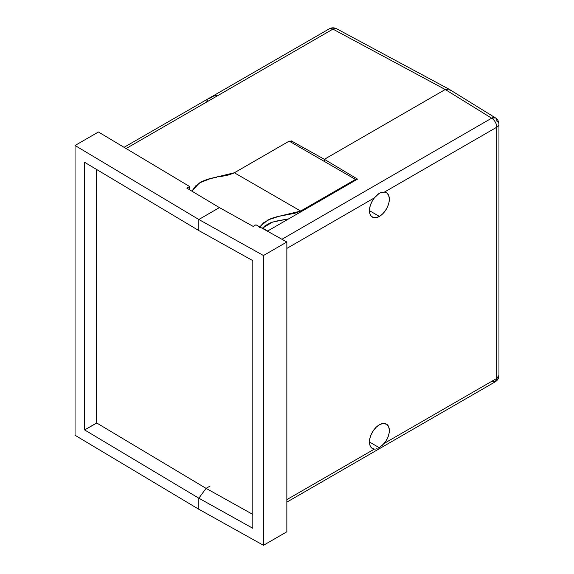 <?xml version="1.0" encoding="UTF-8"?>
<svg xmlns="http://www.w3.org/2000/svg" width="574" height="574" viewBox="0 0 574 574"><rect width="100%" height="100%" fill="white"/><g stroke="black" fill="none" stroke-linecap="round" stroke-linejoin="round"><path stroke-width="0.86" d="M374.392 449.083A14.07 8.122 -60 0 1 372.361 448.445A14.07 8.122 -60 0 1 370.201 437.173A14.07 8.122 -60 0 1 379.392 424.774L376.2 427.228L373.344 430.636L371.127 434.64L369.785 438.823L369.462 442.726L370.194 445.948L371.895 448.143L374.392 449.083L286.849 499.624L374.392 449.083L375.532 449.055L374.392 449.083M376.106 448.954L376.702 448.796L376.106 448.954M377.929 448.316L379.213 447.648L377.929 448.316M369.441 442.009L379.213 447.648L369.441 442.009M377.936 194.199L380.548 192.692L384.393 192.103A14.07 8.122 -60 0 1 386.424 192.735A14.07 8.122 -60 0 1 388.584 204.007A14.07 8.122 -60 0 1 379.392 216.405A14.07 8.122 -60 0 1 372.361 217.101A14.07 8.122 -60 0 1 374.392 197.872L377.936 194.199M369.441 210.665L379.392 216.405L369.441 210.665M206.088 488.359L208.993 486.68L206.088 488.359L198.841 498.189L252.818 528.281L252.818 260.668L198.841 230.569L198.841 219.49L219.433 207.594L198.841 219.49L198.841 230.569L252.818 260.668L252.818 528.281L198.841 498.189L206.088 488.359L252.818 514.419L206.088 488.359M262.519 228.036L267.656 231.006L262.519 228.036M356.088 179.949L355.493 179.597L356.088 179.949M198.841 509.267L198.841 498.189L198.841 509.267L263.459 545.3L263.459 255.516L198.841 219.49L263.459 255.516L263.459 545.3L198.841 509.267M253.17 226.407L219.433 207.594L253.17 226.407L255.961 224.793L253.17 226.407M324.375 161.459L324.375 159.299L357.537 179.117L267.384 231.164L357.537 179.117L324.375 159.299L445.259 89.508L447.261 88.812L448.961 89.142L445.259 89.508L491.645 118.194A7.405 4.276 -58.3 0 1 495.448 117.885A7.405 4.276 -58.3 0 1 496.883 121.214A7.405 4.276 180 0 1 498.957 124.185A7.405 4.276 180 0 1 496.79 127.206A7.405 4.276 -120 0 0 491.645 118.194L445.259 89.508L324.375 159.299L324.375 161.459M449.614 89.68L450.095 90.448M495.448 117.885C497.73 119.428 498.899 121.53 498.957 124.185A7.405 4.276 180 0 1 496.79 127.206L384.393 192.103L386.89 193.043L388.591 195.239L389.323 198.461L389 202.364L387.658 206.54L385.441 210.543L382.585 213.951L379.392 216.405L376.2 217.639L373.344 217.532L371.127 216.082L369.785 213.456L369.462 209.919L370.194 205.858L371.895 201.696L374.392 197.872L286.849 248.42L374.392 197.872L379.213 193.33L381.889 192.276L384.393 192.103L496.79 127.206A7.405 4.276 -120 0 0 491.645 118.194L281.927 239.272L491.645 118.194L495.448 117.885L448.961 89.142M286.849 531.797L263.459 545.3L286.849 531.797L286.849 242.013L263.459 255.516L286.849 242.013L255.961 224.793L286.849 242.013L286.849 531.797M491.645 381.488L495.254 381.803L496.79 378.417L498.957 375.389L498.957 124.185M381.875 445.811L385.721 441.471L387.852 437.424L389.086 433.255L389.287 429.402L388.447 426.281L386.646 424.215L382.585 423.54L379.392 424.774A14.07 8.122 -60 0 1 386.424 424.078A14.07 8.122 -60 0 1 384.393 443.307L496.79 378.417L496.79 127.206L496.79 378.417A7.405 4.276 0 0 0 498.957 375.389C498.871 378.194 497.636 380.325 495.254 381.803A7.405 4.276 -120 0 0 496.79 378.417L384.393 443.307L379.378 447.555M216.692 177.258L207.91 179.138L201.869 181.52L195.791 185.811L191.895 191.149L199.415 182.927L211.261 178.292L234.379 172.774L289.174 141.132L355.493 179.425L300.69 211.06L234.379 172.774L300.69 211.06L279.344 216.211L267.871 219.971L259.735 226.902M219.591 176.77L228.344 175.034L233.604 173.19L289.174 141.132L355.493 179.425L355.493 180.293L355.493 179.425L299.922 211.476L294.663 213.32L277.185 216.663L271.229 218.443L263.588 222.777L259.434 227.347M262.282 228.323L265.281 225.568L270.906 222.64L276.338 221.083L288.758 218.823L272.585 222.066L262.282 228.316M96.669 422.966L96.489 169.395L96.489 423.21L84.622 429.919L96.669 422.966L206.073 488.366L96.669 422.966M210.084 486.056L206.073 488.366L198.826 498.196L206.073 488.366L210.084 486.056M84.622 162.306L84.622 429.919L198.826 498.196L198.826 509.281L198.826 498.196L84.622 429.919L84.622 162.306L198.826 230.576L84.622 162.306M219.419 207.601L198.826 219.498L198.826 230.576L198.826 219.498L75.043 145.487L75.043 435.271L198.826 509.281L75.043 435.271L75.043 145.487L198.826 219.498L219.419 207.601L186.844 188.129L219.419 207.601M324.36 159.307L291.205 140.831L291.205 142.309L291.205 140.831L289.927 141.57L291.205 140.831L324.36 159.307L324.36 161.452L324.36 159.307L445.245 89.515L324.36 159.307M124.063 147.317L329.318 28.808A7.405 4.276 -120 0 1 332.934 29.123L126.101 148.537L332.934 29.123L336.529 28.7A7.405 4.276 118.3 0 0 332.934 29.123L445.245 89.515L332.934 29.123L329.318 28.808C331.65 27.53 334.054 27.495 336.529 28.7L448.882 89.114M98.427 131.991L75.043 145.487L98.427 131.991L189.628 186.514L186.844 188.129L189.628 186.514L98.427 131.991M189.628 189.793L189.628 186.514L189.628 189.793M207.408 100.249L206.518 101.124M209.589 98.484L209.108 98.836M216.699 95.248L213.808 95.966L210.242 98.025M495.254 381.803L286.849 502.128"/></g></svg>
